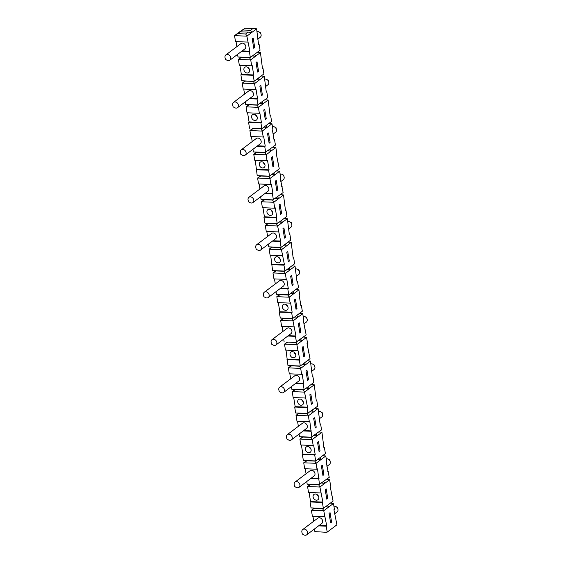 <?xml version="1.0" encoding="UTF-8"?>
<svg xmlns="http://www.w3.org/2000/svg" width="563" height="563" viewBox="0 0 563 563"><rect width="100%" height="100%" fill="white"/><g stroke="black" fill="none" stroke-linecap="round" stroke-linejoin="round"><path stroke-width="0.84" d="M299.073 434.066L299.495 436.691L303.105 437.057L299.882 439.063L300.839 444.995L313.176 445.502L313.661 445.136L315.196 454.63L302.866 454.123L302.38 454.489L303.337 460.421L306.948 460.787L303.724 462.793L304.682 468.726L317.018 469.232L317.504 468.866L319.517 484.659L307.18 484.152L310.79 484.518L307.567 486.523L310.304 484.469M297.546 421.293L298.362 426.325M310.107 411.87L313.232 412.179L308.369 415.839L296.032 415.332L296.997 421.265L309.333 421.771L309.819 421.405L311.832 437.198L299.495 436.691M306.265 388.139L309.39 388.449L304.527 392.108L303.344 389.92L304.14 389.737L291.81 389.23L295.42 389.596L292.19 391.602L304.527 392.108L307.511 407.169L295.174 406.662L294.688 407.028L295.652 412.96L299.263 413.326L296.032 415.332L298.77 413.277M302.613 437.008L299.882 439.063L312.212 439.569L311.036 437.381L321.55 429.879L320.586 423.946L320.101 424.312L318.088 408.527L313.232 412.179L312.212 410.286M311.128 384.48L314.245 384.796L316.258 400.582L316.744 400.216L317.708 406.148L307.194 413.65L308.369 415.839L309.333 421.771M315.245 427.971L313.704 418.478L314.675 417.746L316.216 427.24L315.245 427.971M255.264 160.258L257.214 175.656L260.824 176.022L257.601 178.035L258.558 183.967L270.894 184.474L271.38 184.108L272.921 193.595L265.264 193.285M273.921 139.16L274.47 139.188L275.427 145.12L264.913 152.615L266.095 154.811L267.052 160.744L267.538 160.378L269.079 169.864L256.742 169.357M265.004 164.987A3.308 2.653 53 0 1 264.131 167.514A3.308 2.653 53 0 1 261.218 167.528A3.308 2.653 53 0 1 259.276 164.748A3.308 2.653 53 0 1 260.148 162.221A3.308 2.653 53 0 1 263.062 162.207A3.308 2.653 53 0 1 265.004 164.987M279.361 222.026L282.485 222.343L277.622 226.002L280.606 241.055L280.121 241.421L272.464 241.112M280.606 241.055L272.949 240.746M260.148 103.374L263.266 103.691L258.403 107.35L246.073 106.843L247.03 112.776L259.367 113.283L258.403 107.35L257.228 105.154L267.742 97.659L266.778 91.727L266.292 92.093L264.279 76.301L261.162 75.984M321.642 483.061L324.76 483.371L319.904 487.03L318.721 484.842L310.79 484.518M318.721 484.842L329.235 477.34L326.251 462.286L326.737 461.92L325.78 455.988L322.655 455.671M312.352 376.464L312.901 376.485L313.865 382.418L304.14 389.737L303.183 383.804L295.526 383.494M285.448 210.351L285.997 210.372L286.961 216.305L277.235 223.624L264.906 223.117L268.516 223.483L265.286 225.489L268.023 223.434M278.586 231.935L266.25 231.421L265.286 225.489L277.622 226.002L276.44 223.807L277.235 223.624L276.278 217.691L263.941 217.184L264.906 223.117M258.544 44.238L259.093 44.266L260.057 50.198L250.331 57.51L238.001 57.004L241.611 57.37L238.381 59.382L239.345 65.315L251.682 65.822L252.168 65.456L253.702 74.942L241.365 74.436L240.88 74.802L241.844 80.734L245.454 81.1L242.224 83.113L243.188 89.045L255.525 89.552L256.01 89.186L257.544 98.673L257.059 99.039L249.402 98.729M308.531 379.779L307.553 380.511L306.019 371.024L306.99 370.292L308.531 379.779L307.433 379.736M291.908 265.827L295.033 266.144L297.039 281.929L297.531 281.563L298.489 287.496L288.77 294.815L276.433 294.308L280.043 294.674L276.82 296.68L277.777 302.613L290.114 303.119L290.599 302.753L292.141 312.247L291.648 312.613L279.318 312.106L280.275 318.039L283.886 318.405L280.663 320.41L283.4 318.355M279.551 294.625L276.82 296.68L289.15 297.187L287.974 294.998L280.043 294.674M313.957 435.6L317.075 435.91L316.054 434.017M274.484 278.91L275.3 283.942M283.203 245.757L286.328 246.073L281.465 249.726L284.449 264.786L283.963 265.152L284.927 271.084L284.132 271.267L285.307 273.456L286.271 279.389L286.757 279.023L288.291 288.516L280.634 288.207M264.3 292.218L279.368 280.874A3.308 2.653 53 0 1 282.281 280.86A3.308 2.653 53 0 1 284.224 283.639A3.308 2.653 53 0 1 283.351 286.159L268.284 297.503A3.308 2.653 -127 0 0 269.156 294.977A3.308 2.653 -127 0 0 267.214 292.204A3.308 2.653 -127 0 0 264.3 292.218A3.308 2.653 -127 0 0 263.47 294.963L263.864 296.694L265.419 297.546A3.308 2.653 -127 0 0 268.284 297.503M300.825 305.273L301.374 305.294L302.331 311.226L292.612 318.545L280.275 318.039M294.738 316.948L297.855 317.265L292.999 320.917L291.817 318.728L292.612 318.545L291.648 312.613M312.901 376.485L312.416 376.851L310.403 361.066L305.547 364.725L304.527 362.825M269.079 169.864L268.593 170.23L269.55 176.163L268.755 176.346L269.937 178.541L274.793 174.882L273.773 172.982M271.676 174.565L274.793 174.882L279.656 171.222L276.539 170.906M252.646 128.512L249.916 130.574L262.252 131.08L261.07 128.885L253.139 128.561L249.916 130.574L250.873 136.506L263.21 137.013L263.695 136.647L265.236 146.134L257.572 145.824M258.565 71.283L257.594 72.015L256.052 62.528L257.024 61.796L258.565 71.283L257.467 71.241M267.833 150.835L270.951 151.151L269.93 149.251M310.867 431.265L303.211 430.948M311.353 430.899L303.696 430.582M239.894 65.336L241.365 74.436M252.456 55.913L255.581 56.23L250.718 59.889L238.381 59.382L241.119 57.32M313.176 445.502L312.212 439.569L321.937 432.257L323.943 448.042L324.436 447.676L325.393 453.609L315.674 460.928L303.337 460.421M239.402 31.992L245.053 28.15L237.762 33.639L234.539 35.652L239.402 31.992M275.518 198.296L278.643 198.612L273.78 202.272L272.598 200.076L264.666 199.752L261.443 201.765L262.407 207.698L274.737 208.204L275.23 207.838L276.764 217.325L276.278 217.691M270.641 255.18L272.591 270.578L284.927 271.084L294.646 263.766L293.682 257.833L293.196 258.199L291.184 242.414L286.328 246.073L285.307 244.173M287.362 434.601L302.43 423.256A3.308 2.653 53 0 1 305.336 423.242A3.308 2.653 53 0 1 307.285 426.022A3.308 2.653 53 0 1 306.406 428.542L291.345 439.886A3.308 2.653 -127 0 0 292.218 437.36A3.308 2.653 -127 0 0 290.276 434.587A3.308 2.653 -127 0 0 287.362 434.601A3.308 2.653 -127 0 0 286.532 437.338L286.919 439.077L288.481 439.928A3.308 2.653 -127 0 0 291.345 439.886M314.97 408.21L318.088 408.527M301.641 374.311L300.684 368.378L299.502 366.189L300.297 366.006L299.34 360.074L299.826 359.708L296.842 344.647L306.561 337.336L307.525 343.268L307.032 343.634L310.023 358.687L300.297 366.006L287.96 365.5L291.571 365.866L288.347 367.871L289.312 373.804L301.641 374.311L302.134 373.945L303.668 383.438L303.183 383.804M303.71 356.78L302.176 347.294L303.147 346.562L304.682 356.048L303.71 356.78M276.44 223.807L268.516 223.483M241.717 51.268L249.374 51.578L249.859 51.212L246.876 36.159L256.594 28.84L252.984 28.474L250.556 30.303L242.625 29.98M247.833 42.091L235.503 41.585L234.539 35.652L246.876 36.159L245.693 33.963L248.128 32.133L251.738 32.499L250.556 30.303M303.443 337.019L306.561 337.336M253.702 74.942L253.216 75.308L254.18 81.241L263.899 73.929L262.935 67.996L262.449 68.362L260.437 52.57L255.581 56.23L254.56 54.33M320.861 492.963L308.524 492.456L307.567 486.523L319.904 487.03L322.888 502.09L322.402 502.456L310.065 501.95L311.022 507.882L314.633 508.248L311.409 510.254L323.746 510.761L326.73 525.821L319.073 525.504M324.703 516.693L312.366 516.187L311.409 510.254L314.147 508.199M272.598 200.076L283.119 192.574L280.128 177.521L280.62 177.155L279.656 171.222M303.344 389.92L295.42 389.596M297.799 350.58L285.462 350.073L284.505 344.141L296.842 344.647L295.659 342.459L287.728 342.135L284.505 344.141L287.243 342.086M322.402 502.456L323.359 508.389L322.564 508.572L323.746 510.761L328.602 507.101L327.582 505.208M325.484 506.791L328.602 507.101L333.465 503.449L330.347 503.132M312.374 403.509L311.402 404.241L309.861 394.747L310.832 394.023L312.374 403.509L311.276 403.467M301.726 399.653A3.308 2.653 -127 0 0 303.309 401.757M266.25 118.744L265.279 119.476L263.737 109.989L264.716 109.257L266.25 118.744L265.152 118.702M309.059 352.755L308.51 352.734M265.236 146.134L264.744 146.5L265.708 152.432L253.371 151.926L256.981 152.292L253.758 154.304L256.496 152.242M261.436 95.745L259.895 86.259L260.866 85.527L262.407 95.013L261.436 95.745M288.34 261.858L286.799 252.372L287.77 251.64L289.312 261.126L288.34 261.858M278.664 257.27A3.308 2.653 -127 0 0 280.247 259.374M320.058 450.97L319.087 451.702L317.546 442.208L318.524 441.476L320.058 450.97L318.961 450.928M256.615 244.757L271.683 233.413A3.308 2.653 53 0 1 274.589 233.399A3.308 2.653 53 0 1 276.532 236.179A3.308 2.653 53 0 1 275.659 238.698L260.592 250.042A3.308 2.653 -127 0 0 261.471 247.516A3.308 2.653 -127 0 0 259.522 244.743A3.308 2.653 -127 0 0 256.615 244.757A3.308 2.653 -127 0 0 255.785 247.502L256.172 249.233L257.727 250.085A3.308 2.653 -127 0 0 260.592 250.042M290.642 276.102L291.62 275.37L293.154 284.857L292.183 285.589L290.642 276.102M270.078 115.429L270.627 115.457L271.584 121.39L261.865 128.702L253.139 128.561M261.07 128.885L261.865 128.702L260.901 122.769L248.572 122.262L249.529 128.195M268.593 170.23L256.256 169.723M311.036 437.381L303.105 437.057M270.627 115.457L270.134 115.823L268.129 100.031L263.266 103.691L262.245 101.79M260.634 196.769L261.056 199.386L264.666 199.752M259.107 183.988L259.923 189.02M270.894 184.474L269.937 178.541L257.601 178.035L260.338 175.973M285.997 210.372L285.511 210.738L283.499 194.953L278.643 198.612L277.622 196.712M326.406 532.302L314.865 531.613L326.406 532.302M287.974 294.998L288.77 294.815L287.806 288.882L280.149 288.573M288.474 229.05L290.972 227.178A3.308 2.653 -127 0 0 291.845 224.651A3.308 2.653 -127 0 0 291.803 224.433A3.308 2.653 -127 0 0 289.854 221.85A3.308 2.653 -127 0 0 287.799 221.512M296.166 276.51L298.657 274.638A3.308 2.653 -127 0 0 299.53 272.112A3.308 2.653 -127 0 0 299.488 271.894A3.308 2.653 -127 0 0 297.538 269.311A3.308 2.653 -127 0 0 295.491 268.973M249.627 70.065A3.308 2.653 53 0 1 248.755 72.592A3.308 2.653 53 0 1 245.848 72.606A3.308 2.653 53 0 1 243.906 69.826A3.308 2.653 53 0 1 244.778 67.3A3.308 2.653 53 0 1 247.685 67.286A3.308 2.653 53 0 1 249.627 70.065M249.859 51.212L242.203 50.902M237.572 54.386L238.001 57.004M249.374 51.578L250.331 57.51L241.611 57.37M236.052 41.606L236.861 46.638M225.869 54.914L240.936 43.569A3.308 2.653 53 0 1 243.842 43.555A3.308 2.653 53 0 1 245.785 46.335A3.308 2.653 53 0 1 244.912 48.861L229.845 60.199A3.308 2.653 -127 0 0 230.717 57.672A3.308 2.653 -127 0 0 228.775 54.9A3.308 2.653 -127 0 0 225.869 54.914A3.308 2.653 -127 0 0 225.038 57.658L225.425 59.389L226.98 60.241A3.308 2.653 -127 0 0 229.845 60.199M249.536 57.693L250.718 59.889L251.682 65.822M296.166 487.389A3.308 2.653 -127 0 0 299.03 487.347A3.308 2.653 -127 0 0 299.903 484.82A3.308 2.653 -127 0 0 297.961 482.048A3.308 2.653 -127 0 0 295.047 482.062A3.308 2.653 -127 0 0 294.217 484.799L294.611 486.531L296.166 487.389M323.901 474.7L322.93 475.432L321.396 465.939L322.367 465.207L323.901 474.7L322.803 474.658M244.961 81.051L242.224 83.113L254.56 83.62L253.385 81.424L245.454 81.1M298.58 340.678L301.698 340.995L300.677 339.095M299.868 333.05L298.334 323.563L299.305 322.831L300.839 332.318L299.868 333.05M248.93 197.296L263.991 185.952A3.308 2.653 53 0 1 266.904 185.938A3.308 2.653 53 0 1 268.847 188.718A3.308 2.653 53 0 1 267.974 191.237L252.907 202.581A3.308 2.653 -127 0 0 253.779 200.055A3.308 2.653 -127 0 0 251.837 197.282A3.308 2.653 -127 0 0 248.93 197.296A3.308 2.653 -127 0 0 248.093 200.041L248.487 201.772L250.042 202.624A3.308 2.653 -127 0 0 252.907 202.581M293.956 326.85L281.62 326.343L280.663 320.41L292.999 320.917L295.983 335.977L288.319 335.668M295.659 342.459L306.173 334.957L303.19 319.904L303.675 319.538L302.718 313.605L297.855 317.265L296.835 315.364M295.047 482.062L310.114 470.717A3.308 2.653 53 0 1 313.028 470.703A3.308 2.653 53 0 1 314.97 473.476A3.308 2.653 53 0 1 314.098 476.002L299.03 487.347M271.866 247.164L269.128 249.219L281.465 249.726L280.29 247.537L281.085 247.354L268.748 246.847L272.358 247.213L269.128 249.219L270.092 255.152L282.429 255.658M277.777 189.935L276.806 190.667L275.272 181.18L276.243 180.449L277.777 189.935L276.679 189.893M272.921 193.595L272.436 193.961L273.393 199.893L261.056 199.386M280.121 241.421L281.085 247.354L290.804 240.035L289.839 234.102L289.354 234.468L287.341 218.683L282.485 222.343L281.465 220.443M273.104 134.128L275.596 132.256A3.308 2.653 -127 0 0 276.468 129.729A3.308 2.653 -127 0 0 276.426 129.511A3.308 2.653 -127 0 0 274.484 126.928A3.308 2.653 -127 0 0 272.429 126.591M317.018 469.232L316.054 463.3L325.78 455.988M262.935 67.996L262.386 67.968M262.956 207.719L264.427 216.818L263.941 217.184M274.737 208.204L273.78 202.272L261.443 201.765L264.181 199.703M307.511 407.169L307.025 407.535L294.688 407.028M291.381 386.605L291.81 389.23M289.861 373.832L290.67 378.864M302.422 364.409L305.547 364.725L300.684 368.378L288.347 367.871L291.085 365.816M317.799 459.331L320.917 459.64L319.897 457.747M253.385 81.424L241.844 80.734M259.093 44.266L258.607 44.632L256.594 28.84M272.436 193.961L264.779 193.651M304.682 356.048L303.584 356.006M267.052 160.744L254.715 160.237L253.758 154.304L266.095 154.811L275.814 147.492L272.689 147.175M295.983 335.977L295.498 336.343L296.455 342.276L287.728 342.135M327.743 498.431L326.772 499.163L325.238 489.669L326.209 488.937L327.743 498.431L326.646 498.389M280.29 247.537L272.358 247.213M285.469 237.396L284.498 238.128L282.957 228.641L283.928 227.909L285.469 237.396L284.371 237.354M303.668 383.438L296.011 383.129M290.895 293.217L294.013 293.534L292.992 291.634M333.465 503.449L334.429 509.381L333.936 509.747L336.927 524.8L327.202 532.119L326.244 526.187L318.581 525.87M305.491 398.041L293.154 397.534L292.19 391.602L294.928 389.547M274.47 139.188L273.984 139.554L272.443 130.06L272.928 129.694L271.971 123.761L268.847 123.445M290.114 303.119L289.15 297.187L298.876 289.875L295.751 289.558M282.154 186.642L281.606 186.62M272.964 166.937L271.429 157.45L272.401 156.718L273.935 166.205L272.964 166.937M263.294 162.355A3.308 2.653 -127 0 0 264.877 164.452M281.627 213.666L280.648 214.397L279.114 204.911L280.085 204.179L281.627 213.666L280.529 213.623M270.979 209.809A3.308 2.653 -127 0 0 272.562 211.913M257.059 99.039L258.023 104.971L245.686 104.465L249.296 104.831L246.073 106.843L248.804 104.781M257.228 105.154L249.296 104.831M300.839 332.318L299.741 332.276M253.216 75.308L240.88 74.802M282.169 326.371L282.985 331.403M271.985 339.679L287.053 328.335A3.308 2.653 53 0 1 289.966 328.32A3.308 2.653 53 0 1 291.908 331.1A3.308 2.653 53 0 1 291.036 333.62L275.969 344.964A3.308 2.653 -127 0 0 276.841 342.438A3.308 2.653 -127 0 0 274.899 339.665A3.308 2.653 -127 0 0 271.985 339.679A3.308 2.653 -127 0 0 271.155 342.417L271.549 344.155L273.104 345.006A3.308 2.653 -127 0 0 275.969 344.964M319.228 418.893L321.719 417.021A3.308 2.653 -127 0 0 322.592 414.495A3.308 2.653 -127 0 0 322.55 414.277A3.308 2.653 -127 0 0 320.6 411.694A3.308 2.653 -127 0 0 318.552 411.356M276.011 291.69L276.433 294.308M323.739 481.478L324.76 483.371L329.622 479.718L330.58 485.651L330.094 486.017L333.078 501.07L323.359 508.389L311.022 507.882M296.997 308.587L296.025 309.319L294.491 299.833L295.462 299.101L296.997 308.587L295.899 308.545M284.132 271.267L276.201 270.944L272.978 272.949L275.708 270.894M314.443 528.988L314.865 531.613M257.319 52.253L260.437 52.57M311.536 371.432L314.027 369.56A3.308 2.653 -127 0 0 314.907 367.034A3.308 2.653 -127 0 0 314.865 366.816A3.308 2.653 -127 0 0 312.915 364.233A3.308 2.653 -127 0 0 310.86 363.895M297.531 281.563L296.983 281.542M309.411 447.113A3.308 2.653 -127 0 0 311.001 449.218M286.011 350.102L287.96 365.5M289.839 234.102L289.291 234.081M326.498 479.402L329.622 479.718M275.814 147.492L276.771 153.425L276.285 153.79L279.269 168.844L269.55 176.163L257.214 175.656M251.422 136.528L252.238 141.559M241.238 149.835L256.306 138.491A3.308 2.653 53 0 1 259.219 138.477A3.308 2.653 53 0 1 261.162 141.257A3.308 2.653 53 0 1 260.289 143.783L245.222 155.121A3.308 2.653 -127 0 0 246.094 152.594A3.308 2.653 -127 0 0 244.152 149.821A3.308 2.653 -127 0 0 241.238 149.835A3.308 2.653 -127 0 0 240.408 152.58L240.802 154.311L242.357 155.163A3.308 2.653 -127 0 0 245.222 155.121M335.963 518.868L335.414 518.847M328.278 471.407L327.729 471.386M293.703 397.562L295.174 406.662M314.245 384.796L309.39 388.449L308.369 386.556M301.388 445.023L302.866 454.123M311.128 449.753A3.308 2.653 53 0 1 310.255 452.272A3.308 2.653 53 0 1 307.342 452.293A3.308 2.653 53 0 1 305.399 449.513A3.308 2.653 53 0 1 306.272 446.987A3.308 2.653 53 0 1 309.186 446.973A3.308 2.653 53 0 1 311.128 449.753M269.121 143.206L267.587 133.72L268.558 132.988L270.092 142.474L269.121 143.206M316.216 427.24L315.118 427.197M332.121 495.137L331.572 495.116M299.34 360.074L287.003 359.567M299.826 359.708L287.489 359.201M264.744 146.5L257.087 146.19M329.081 513.4L330.052 512.668L331.586 522.161L330.615 522.893L329.081 513.4M287.053 269.487L290.17 269.804L295.033 266.144M292.141 312.247L279.804 311.74L279.318 312.106M331.586 522.161L330.488 522.119M263.991 127.104L267.108 127.421L262.252 131.08L263.21 137.013M312.915 516.215L313.732 521.239M301.374 305.294L300.888 305.66L299.347 296.173L299.833 295.807L298.876 289.875M286.271 279.389L273.935 278.882L272.978 272.949L285.307 273.456L290.17 269.804L289.15 267.904M279.677 387.14L294.745 375.795A3.308 2.653 53 0 1 297.651 375.781A3.308 2.653 53 0 1 299.593 378.561A3.308 2.653 53 0 1 298.721 381.081L283.653 392.425A3.308 2.653 -127 0 0 284.526 389.899A3.308 2.653 -127 0 0 282.584 387.126A3.308 2.653 -127 0 0 279.677 387.14A3.308 2.653 -127 0 0 278.847 389.877L279.234 391.616L280.789 392.467A3.308 2.653 -127 0 0 283.653 392.425M283.696 339.151L284.118 341.769M254.722 47.552L253.744 48.284L252.21 38.798L253.181 38.066L254.722 47.552L253.624 47.51M291.817 318.728L283.886 318.405M288.066 242.097L291.184 242.414M278.326 302.641L279.804 311.74M299.502 366.189L291.571 365.866M257.544 98.673L249.888 98.363M259.367 113.283L259.853 112.917L261.387 122.403L260.901 122.769M264.913 152.615L256.981 152.292M265.419 86.667L267.911 84.795A3.308 2.653 -127 0 0 268.783 82.268A3.308 2.653 -127 0 0 268.741 82.05A3.308 2.653 -127 0 0 266.792 79.467A3.308 2.653 -127 0 0 264.744 79.13M306.455 460.738L303.724 462.793L316.054 463.3L314.879 461.111L306.948 460.787M314.879 461.111L315.674 460.928L314.71 454.995L302.38 454.489M271.971 123.761L267.108 127.421L266.088 125.521M262.407 95.013L261.309 94.971M303.851 534.85A3.308 2.653 -127 0 0 306.715 534.808A3.308 2.653 -127 0 0 307.588 532.281A3.308 2.653 -127 0 0 305.646 529.509A3.308 2.653 -127 0 0 302.739 529.523A3.308 2.653 -127 0 0 301.902 532.26L302.296 533.991L303.851 534.85M315.196 454.63L314.71 454.995M273.935 166.205L272.837 166.162M284.224 218.367L287.341 218.683M295.751 354.831A3.308 2.653 53 0 1 294.878 357.35A3.308 2.653 53 0 1 291.965 357.371A3.308 2.653 53 0 1 290.022 354.591A3.308 2.653 53 0 1 290.895 352.065A3.308 2.653 53 0 1 293.809 352.051A3.308 2.653 53 0 1 295.751 354.831M268.755 176.346L260.824 176.022M293.154 284.857L292.056 284.815M302.739 529.523L317.799 518.178A3.308 2.653 53 0 1 320.713 518.164A3.308 2.653 53 0 1 322.655 520.937A3.308 2.653 53 0 1 321.783 523.463L306.715 534.808M243.737 89.067L244.553 94.098M233.554 102.375L248.621 91.03A3.308 2.653 53 0 1 251.527 91.016A3.308 2.653 53 0 1 253.477 93.796A3.308 2.653 53 0 1 252.597 96.322L237.537 107.66A3.308 2.653 -127 0 0 238.409 105.133A3.308 2.653 -127 0 0 236.467 102.36A3.308 2.653 -127 0 0 233.554 102.375A3.308 2.653 -127 0 0 232.723 105.119L233.11 106.85L234.672 107.702A3.308 2.653 -127 0 0 237.537 107.66M293.682 257.833L293.133 257.812M256.299 79.643L259.423 79.96L258.403 78.06M245.264 101.847L245.686 104.465M326.913 466.354L329.404 464.482A3.308 2.653 -127 0 0 330.277 461.956A3.308 2.653 -127 0 0 330.235 461.737A3.308 2.653 -127 0 0 328.292 459.155A3.308 2.653 -127 0 0 326.237 458.817M326.73 525.821L326.244 526.187M305.216 329.024L304.667 329.003M334.598 513.815L337.089 511.943A3.308 2.653 -127 0 0 337.962 509.416A3.308 2.653 -127 0 0 337.927 509.198A3.308 2.653 -127 0 0 335.977 506.616A3.308 2.653 -127 0 0 333.922 506.278M295.498 336.343L287.834 336.034M278.312 162.918L277.763 162.89M270.092 142.474L268.994 142.432M320.586 423.946L320.037 423.925M255.602 114.894A3.308 2.653 -127 0 0 257.192 116.991M303.851 323.971L306.342 322.099A3.308 2.653 -127 0 0 307.215 319.573A3.308 2.653 -127 0 0 307.173 319.355A3.308 2.653 -127 0 0 305.23 316.772A3.308 2.653 -127 0 0 303.175 316.434M318.813 431.941L321.937 432.257M268.319 244.229L268.748 246.847M322.888 502.09L310.551 501.584L310.065 501.95M255.525 89.552L254.56 83.62L264.279 76.301M261.387 122.403L249.057 121.897L248.572 122.262M309.073 492.484L310.551 501.584M318.813 497.206A3.308 2.653 53 0 1 317.94 499.733A3.308 2.653 53 0 1 315.027 499.754A3.308 2.653 53 0 1 313.084 496.974A3.308 2.653 53 0 1 313.957 494.448A3.308 2.653 53 0 1 316.87 494.434A3.308 2.653 53 0 1 318.813 497.206M288.291 288.516L287.806 288.882M247.579 112.797L249.057 121.897M257.319 117.526A3.308 2.653 53 0 1 256.446 120.053A3.308 2.653 53 0 1 252.337 119.004A3.308 2.653 53 0 1 252.463 114.761A3.308 2.653 53 0 1 255.377 114.746A3.308 2.653 53 0 1 257.319 117.526M286.356 304.731A3.308 2.653 -127 0 0 287.939 306.835M252.984 28.474L245.053 28.15M245.693 33.963L237.762 33.639M299.593 313.288L302.718 313.605M307.025 407.535L307.989 413.467L295.652 412.96M283.963 265.152L271.626 264.645M284.449 264.786L272.112 264.279M306.758 481.527L307.18 484.152M305.23 468.754L306.047 473.779M307.285 360.749L310.403 361.066M289.312 261.126L288.214 261.084M318.552 478.726L310.896 478.409M316.744 400.216L316.195 400.194M280.381 259.909A3.308 2.653 53 0 1 279.501 262.428A3.308 2.653 53 0 1 276.595 262.449A3.308 2.653 53 0 1 274.653 259.67A3.308 2.653 53 0 1 275.525 257.143A3.308 2.653 53 0 1 278.432 257.129A3.308 2.653 53 0 1 280.381 259.909M317.103 494.574A3.308 2.653 -127 0 0 318.686 496.679M276.764 217.325L264.427 216.818M272.689 212.448A3.308 2.653 53 0 1 271.816 214.967A3.308 2.653 53 0 1 268.91 214.989A3.308 2.653 53 0 1 266.961 212.209A3.308 2.653 53 0 1 267.84 209.682A3.308 2.653 53 0 1 270.747 209.668A3.308 2.653 53 0 1 272.689 212.448M257.727 39.206L260.219 37.334A3.308 2.653 -127 0 0 261.098 34.807A3.308 2.653 -127 0 0 261.056 34.589A3.308 2.653 -127 0 0 259.107 32.007A3.308 2.653 -127 0 0 257.052 31.669M266.778 91.727L266.229 91.699M280.381 194.636L283.499 194.953M265.004 99.714L268.129 100.031M319.045 478.36L311.381 478.043M324.436 447.676L323.887 447.655M252.949 149.308L253.371 151.926M307.194 413.65L299.263 413.326M294.041 352.192A3.308 2.653 -127 0 0 295.624 354.296M303.436 402.292A3.308 2.653 53 0 1 302.563 404.811A3.308 2.653 53 0 1 299.657 404.832A3.308 2.653 53 0 1 297.714 402.052A3.308 2.653 53 0 1 298.587 399.526A3.308 2.653 53 0 1 301.494 399.512A3.308 2.653 53 0 1 303.436 402.292M266.799 231.449L267.615 236.481M322.564 508.572L314.633 508.248M288.066 307.37A3.308 2.653 53 0 1 287.193 309.889A3.308 2.653 53 0 1 284.28 309.91A3.308 2.653 53 0 1 282.337 307.131A3.308 2.653 53 0 1 283.21 304.604A3.308 2.653 53 0 1 286.124 304.59A3.308 2.653 53 0 1 288.066 307.37M280.789 181.589L283.28 179.717A3.308 2.653 -127 0 0 284.153 177.19A3.308 2.653 -127 0 0 284.118 176.972A3.308 2.653 -127 0 0 282.169 174.389A3.308 2.653 -127 0 0 280.114 174.051M272.591 270.578L276.201 270.944M247.917 67.433A3.308 2.653 -127 0 0 249.5 69.531M248.128 32.133L240.197 31.809M299.488 271.894L299.094 270.163L297.538 269.311M322.55 414.277L322.156 412.545L320.6 411.694M314.865 366.816L314.471 365.084L312.915 364.233M276.426 129.511L276.039 127.78L274.484 126.928M268.741 82.05L268.347 80.319L266.792 79.467M337.927 509.198L337.533 507.467L335.977 506.616M330.235 461.737L329.848 460.006L328.292 459.155M291.803 224.433L291.409 222.702L289.854 221.85M261.056 34.589L260.662 32.858L259.107 32.007M284.118 176.972L283.724 175.241L282.169 174.389M307.173 319.355L306.786 317.623L305.23 316.772"/></g></svg>

